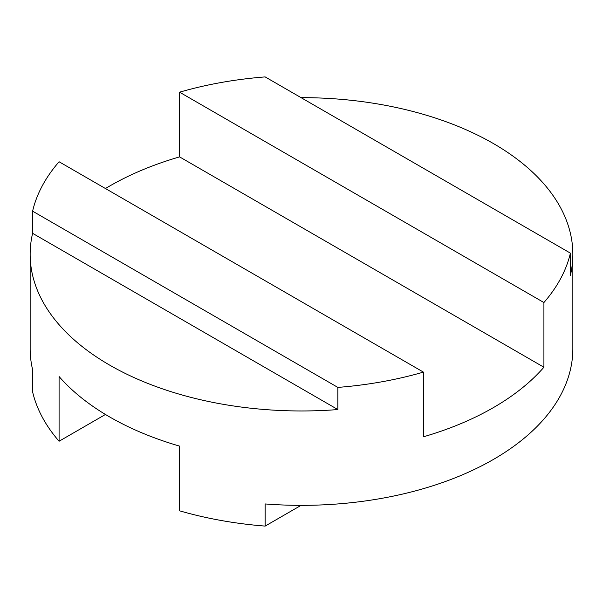 <?xml version="1.0" encoding="UTF-8"?>
<svg xmlns="http://www.w3.org/2000/svg" width="603" height="603" viewBox="0 0 603 603"><rect width="100%" height="100%" fill="white"/><g stroke="black" fill="none" stroke-linecap="round" stroke-linejoin="round"><path stroke-width="0.9" d="M337.853 409.558L32.6 233.323A271.35 156.659 0 0 0 30.15 254.308A271.35 156.659 0 0 0 109.625 365.086A271.35 156.659 0 0 0 337.853 409.558L337.853 387.405A271.35 156.659 0 0 0 423.419 372.111L423.419 436.806A271.35 156.659 0 0 0 543.914 367.235L543.914 302.54A271.35 156.659 0 0 0 570.4 253.139L570.4 275.3A271.35 156.659 0 0 0 572.85 254.308A271.35 156.659 0 0 0 493.375 143.529A271.35 156.659 0 0 0 301.078 97.648M572.85 254.308L572.85 348.692A271.35 156.659 180 0 1 265.147 503.942L265.147 526.095A271.35 156.659 0 0 1 179.581 510.809L179.581 446.114A271.35 156.659 180 0 1 109.625 416.929A271.35 156.659 180 0 1 59.086 376.543L59.086 441.238A271.35 156.659 180 0 1 32.6 391.837L32.6 369.677A271.35 156.659 180 0 1 30.15 348.692L30.15 254.308M543.914 367.235L179.581 156.886A271.35 156.659 0 0 0 105.45 188.535M32.6 233.323L32.6 211.163A271.35 156.659 0 0 1 59.086 161.762L423.419 372.111M179.581 156.886L179.581 92.191A271.35 156.659 0 0 1 265.147 76.905L570.4 253.139M265.147 526.095L301.078 505.352M543.914 302.54L179.581 92.191M105.45 414.465L59.086 441.238M337.853 387.405L32.6 211.163"/></g></svg>
